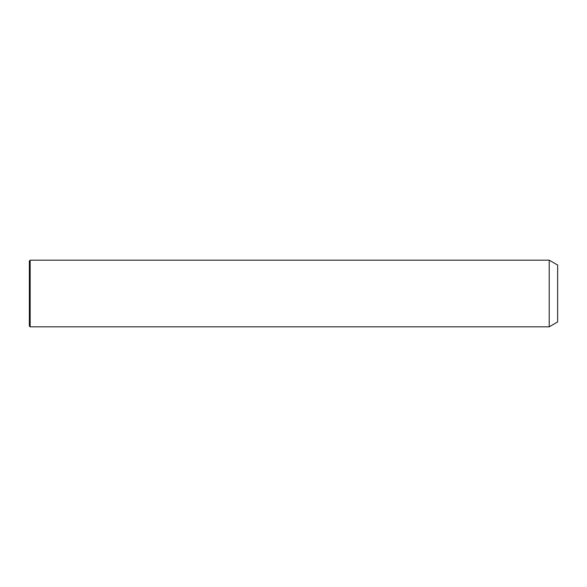 <?xml version="1.0" encoding="UTF-8"?>
<svg xmlns="http://www.w3.org/2000/svg" width="587" height="587" viewBox="0 0 587 587"><rect width="100%" height="100%" fill="white"/><g stroke="black" fill="none" stroke-linecap="round" stroke-linejoin="round"><path stroke-width="0.88" d="M549.205 326.827L549.205 260.173L30.164 260.173L30.164 326.827L549.205 326.827L557.65 321.947L557.65 265.053L549.205 260.173M30.164 326.827L29.35 326.012L29.35 260.988L30.164 260.173"/></g></svg>
